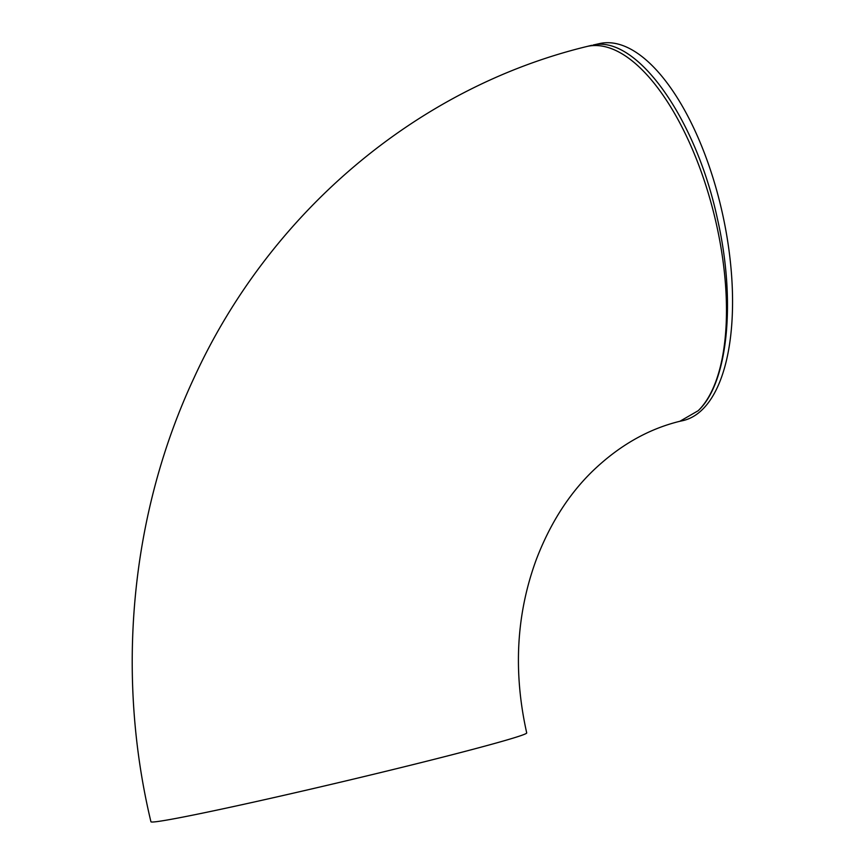 <?xml version="1.0" encoding="UTF-8"?>
<svg xmlns="http://www.w3.org/2000/svg" width="865" height="865" viewBox="0 0 865 865"><rect width="100%" height="100%" fill="white"/><g stroke="black" fill="none" stroke-linecap="round" stroke-linejoin="round"><path stroke-width="1.3" d="M698.196 410.713A193.068 83.267 76 0 0 707.592 190.949A193.068 83.267 76 0 0 586.373 46.623C415.784 88.187 269.026 213.828 194.063 377.789C130.658 513.432 115.499 673.489 150.932 821.75A193.068 5.093 -13.3 0 0 339.988 782.295A193.068 5.093 -13.3 0 0 526.709 732.915C513.032 671.608 516.286 613.642 536.495 559.028C550.032 523.844 568.51 494.769 591.909 471.803C618.551 445.951 647.874 429.105 679.879 421.277L698.196 410.713C728.016 383.173 736.256 300.836 717.399 218.715C695.774 117.856 636.521 35.065 593.098 45.034L599.845 43.52A193.068 83.375 77.6 0 1 601.218 43.25A193.068 83.375 77.6 0 1 722.967 215.85A193.068 83.375 77.6 0 1 682.507 420.714L679.382 421.396M591.725 45.304L586.373 46.623"/></g></svg>
